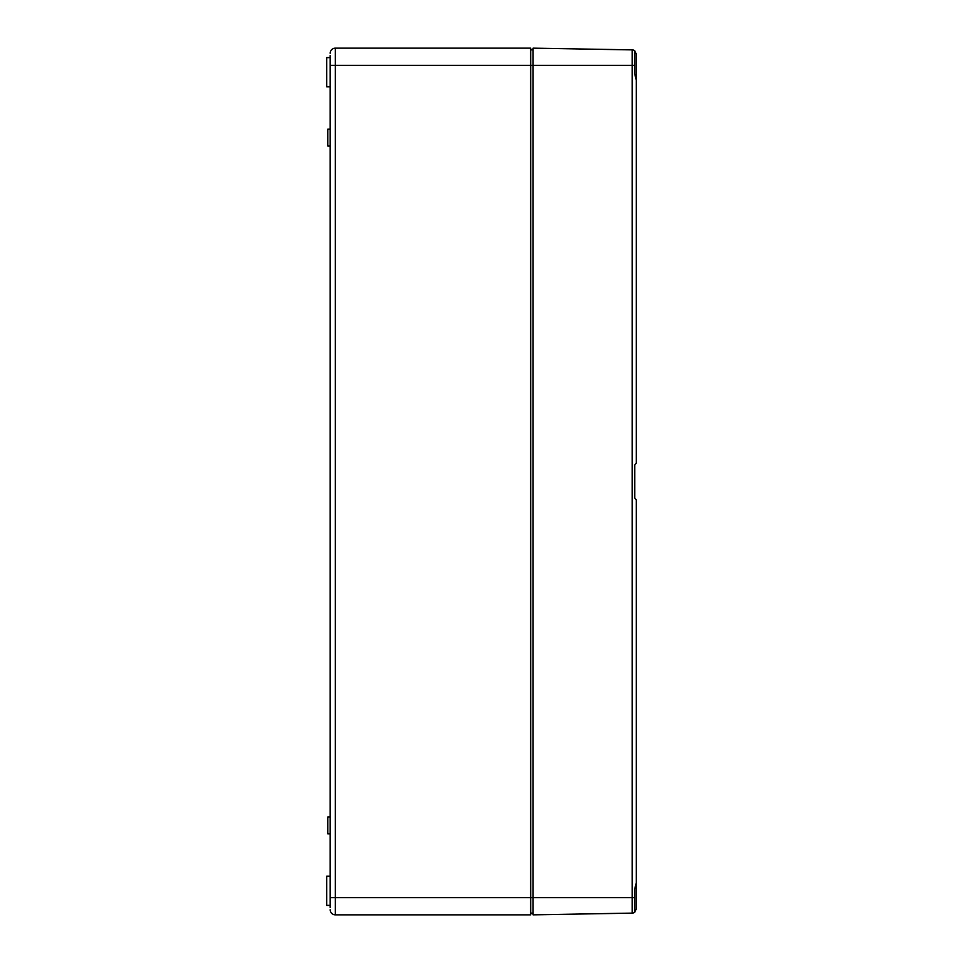 <?xml version="1.0" encoding="UTF-8"?>
<svg xmlns="http://www.w3.org/2000/svg" width="963" height="963" viewBox="0 0 963 963"><rect width="100%" height="100%" fill="white"/><g stroke="black" fill="none" stroke-linecap="round" stroke-linejoin="round"><path stroke-width="1.44" d="M636.266 125.804L636.266 54.012L634.725 50.786A4.129 4.129 0 0 0 632.21 49.883L533.093 48.15L533.093 65.352L335.329 65.352L335.329 48.15A5.164 5.164 0 0 0 330.177 53.314A5.164 5.164 0 0 1 335.329 48.15L530.685 48.15L530.685 914.85L335.329 914.85A5.164 5.164 0 0 1 330.177 909.686A5.164 5.164 0 0 0 335.329 914.85L335.329 897.648L330.177 897.648L330.177 907.519M330.177 897.648L330.177 55.481M330.177 129.15L327.769 129.15L327.769 146.003L330.177 146.003M330.177 816.997L327.769 816.997L327.769 833.85L330.177 833.85M530.685 49.871L533.093 49.871M530.685 913.129L533.093 913.129M330.177 57.611L326.734 57.611L326.734 86.839L330.177 86.839M330.177 876.161L326.734 876.161L326.734 905.389L330.177 905.389M634.725 496.414L634.725 498.076L636.266 499.893L634.725 498.076L634.725 464.924L636.266 463.107L634.725 464.924L634.725 466.586M636.266 837.196L636.266 908.988L634.725 912.214A4.129 4.129 0 0 1 632.21 913.117A4.129 4.129 0 0 0 634.725 912.214A4.129 4.129 0 0 1 632.21 913.117A4.129 4.129 0 0 0 634.725 912.214L634.725 889.054M636.266 499.893L636.266 882.806L634.725 888.957M634.725 73.946L636.266 80.194L636.266 463.107M330.177 65.352L335.329 65.352L335.329 897.648L533.093 897.648L533.093 914.85L632.21 913.117L632.21 65.352L634.725 65.352L634.725 50.786A4.129 4.129 0 0 0 632.21 49.883A4.129 4.129 0 0 1 634.725 50.786A4.129 4.129 0 0 0 632.21 49.883L632.21 65.352L533.093 65.352L533.093 897.648L634.725 897.648M634.725 74.043L634.725 65.352"/></g></svg>
